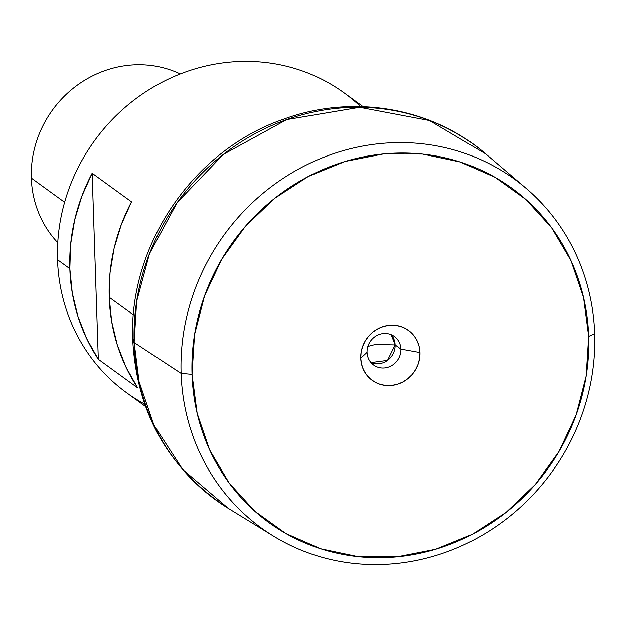 <?xml version="1.0" encoding="UTF-8"?>
<svg xmlns="http://www.w3.org/2000/svg" width="626" height="626" viewBox="0 0 626 626"><rect width="100%" height="100%" fill="white"/><g stroke="black" fill="none" stroke-linecap="round" stroke-linejoin="round"><path stroke-width="0.94" d="M64.611 202.276L31.3 178.089A105.833 99.338 126 0 0 57.748 242.653A105.833 99.338 -54 0 1 31.3 178.089A105.833 99.338 -54 0 1 180.272 73.954A105.833 99.338 126 0 0 31.3 178.089L64.611 202.276M144.598 404.044A185.21 173.848 -54 0 1 57.522 259.743A185.21 173.848 126 0 0 126.444 392.604L145.435 406.399M400.89 349.097A17.638 16.558 126 0 0 383.394 333.525A17.638 16.558 126 0 0 367.039 352.336L360.733 358.197A30.87 28.976 -54 0 1 389.364 325.27A30.87 28.976 -54 0 1 419.983 352.532L400.89 349.097L395.116 344.903L375.342 344.457L367.845 346.421L375.342 344.457L395.116 344.903A17.638 16.558 126 0 0 391.195 334.683L395.116 344.903L400.89 349.097A17.638 16.558 -54 0 1 391.68 365.592A17.638 16.558 -54 0 1 373.597 364.989A17.638 16.558 -54 0 1 367.039 352.336A17.638 16.558 -54 0 1 376.249 335.841A17.638 16.558 -54 0 1 394.333 336.444A17.638 16.558 -54 0 1 400.89 349.097L419.983 352.532L419.608 358.455L418.113 364.262L415.547 369.731L412.018 374.638L407.651 378.816L402.62 382.087L397.119 384.325L391.36 385.459L385.561 385.436L379.943 384.254L374.731 381.962L370.115 378.652L366.28 374.442L363.37 369.496L361.499 364.011L360.733 358.197L361.108 352.274L362.61 346.468L365.177 340.998L368.706 336.084L373.073 331.913L378.104 328.642L383.605 326.396L389.364 325.27L395.162 325.293L400.773 326.475L405.992 328.767L410.601 332.077L414.435 336.287L417.346 341.233L419.224 346.71L419.983 352.532A30.87 28.976 -54 0 1 391.36 385.459A30.87 28.976 -54 0 1 360.733 358.197L367.039 352.336A17.638 16.558 126 0 0 384.536 367.916A17.638 16.558 126 0 0 400.89 349.097M69.83 268.679L57.522 259.743L69.83 268.679A185.21 173.848 -54 0 1 92.139 173.245L131.53 201.846A185.21 173.848 126 0 0 109.221 297.287A185.21 173.848 126 0 0 137.697 387.862L98.313 359.261A185.21 173.848 -54 0 1 69.83 268.679L70.652 244.171L74.697 219.804L81.904 196.016L92.139 173.245L131.53 201.846L121.295 224.617L114.089 248.405L110.035 272.779L109.221 297.287L133.44 314.87L109.221 297.287L111.655 321.482L117.289 344.926L126.022 367.188L137.697 387.862L98.313 359.261L92.139 173.245L98.313 359.261L86.638 338.588L77.898 316.318L72.264 292.874L69.83 268.679M273.546 536.13L228.373 508.414C168.84 469.516 136.969 413.606 132.775 340.669A28.859 6.354 -1.9 0 0 134.144 342.516L136.648 301.388L149.481 253.686L177.244 202.441L223.341 154.411L286.747 119.589L359.629 107.312L429.538 120.544L485.776 153.965A219.609 206.134 126 0 0 255.752 133.291A219.609 206.134 126 0 0 134.144 342.516L181.094 373.354A215.485 202.253 -54 0 1 300.417 168.065A215.485 202.253 -54 0 1 526.114 188.348A215.485 202.253 -54 0 1 594.7 333.791A215.485 202.253 126 0 0 380.929 143.495A215.485 202.253 126 0 0 181.094 373.354L192.025 374.332A206.666 193.982 -54 0 1 383.675 153.886A206.666 193.982 -54 0 1 588.698 336.389L583.581 297.452L571.045 260.729L551.561 227.653L525.879 199.483L494.994 177.299L460.087 161.962L422.495 154.051L383.675 153.886L345.114 161.453L308.282 176.477L274.611 198.379L245.392 226.307L221.737 259.203L204.561 295.785L194.529 334.667L192.025 374.332L197.135 413.277L209.679 449.992L229.163 483.076L254.845 511.246L285.73 533.43L320.637 548.767L358.221 556.678L397.04 556.843L435.61 549.276L472.434 534.244L506.105 512.35L535.332 484.414L558.987 451.526L576.155 414.936L586.186 376.062L588.698 336.389L594.7 333.791L588.698 336.389A206.666 193.982 -54 0 1 397.04 556.843A206.666 193.982 -54 0 1 192.025 374.332L181.094 373.354A215.485 202.253 126 0 0 394.865 563.658A215.485 202.253 126 0 0 594.7 333.791A215.485 202.253 -54 0 1 488.82 531.263A215.485 202.253 -54 0 1 273.546 536.13A215.485 202.253 -54 0 1 181.094 373.354L134.144 342.516A219.609 206.134 126 0 0 228.373 508.414L182.722 469.508L153.918 425.085L139.066 381.617L134.144 342.516A28.859 6.354 178.1 0 1 132.775 340.669A28.859 6.354 178.1 0 1 133.8 338.909L134.793 353.526M363.103 106.67L344.112 92.875A185.21 173.848 126 0 0 154.254 86.544A185.21 173.848 126 0 0 57.522 259.743A185.21 173.848 -54 0 1 164.176 81.153A185.21 173.848 -54 0 1 360.607 106.6M370.952 362.556A17.638 16.558 126 0 0 395.116 344.903L387.494 360.357L370.952 362.556M132.775 340.669C128.142 245.799 193.301 150.06 283.508 119.23C352.399 93.806 431.979 107.273 485.776 153.965L526.114 188.348"/></g></svg>
